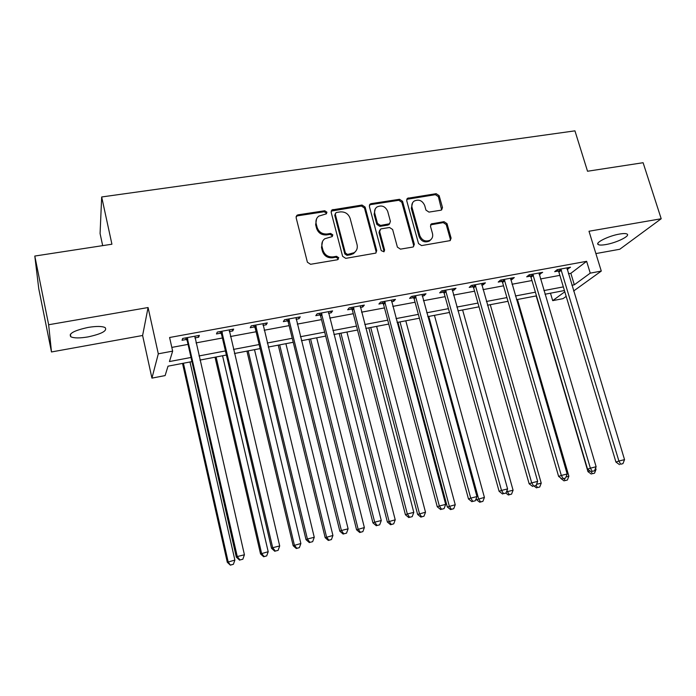 <?xml version="1.0" encoding="UTF-8"?>
<svg xmlns="http://www.w3.org/2000/svg" width="696" height="696" viewBox="0 0 696 696"><rect width="100%" height="100%" fill="white"/><g stroke="black" fill="none" stroke-linecap="round" stroke-linejoin="round"><path stroke-width="1.04" d="M326.929 212.184L324.745 210.749L298.036 214.838L296.887 215.334L296.122 217.683L307.397 262.227L310.573 264.289L337.43 259.765L338.735 257.738L336.533 256.302L333.088 256.885C328.086 257.215 324.719 255.023 322.996 250.308L322.048 246.601C321.361 243.365 322.265 240.746 324.762 238.763L332.218 236.57L332.81 234.865L330.617 233.43L327.172 233.978C322.187 234.282 318.829 232.099 317.124 227.409L316.175 223.738C315.505 220.632 316.349 218.1 318.707 216.143L326.38 213.837L326.929 212.184M326.407 213.811L326.372 213.167L324.188 211.741L297.54 215.83L296.096 216.604M338.16 259.46L338.152 258.625L335.95 257.198L332.514 257.772L333.088 256.885M332.262 236.536L332.236 235.796L330.043 234.369L326.615 234.917L327.172 233.978M619.588 234.047C608.809 235.796 594.688 242.8 598.212 244.54C599.387 245.227 601.927 245.236 605.842 244.557C616.369 242.834 630.533 235.935 627.113 234.091C625.982 233.404 623.477 233.386 619.588 234.047M88.166 327.416C74.141 330.487 68.365 333.619 70.853 336.794C74.037 338.239 79.744 338.282 87.983 336.916C101.781 333.897 107.497 330.783 105.131 327.581C102.077 326.137 96.422 326.085 88.166 327.416M440.812 210.227L441.655 209.905L442.473 207.504L439.141 195.663L436.157 193.688L407.499 198.299L406.708 200.657L418.522 243.583L421.567 245.592L450.199 240.607L451.104 238.119L447.023 223.66L444.022 221.667L431.346 223.912L430.485 226.348L432.494 233.551C433.138 236.396 432.346 238.606 430.111 240.19C425.474 242.034 422.037 240.52 419.819 235.648L412.032 207.425C411.423 204.746 412.136 202.632 414.172 201.074C418.853 199.039 422.35 200.5 424.673 205.451L425.969 210.114L428.98 212.106L440.812 210.227M568.414 273.772L570.851 273.319L586.632 261.313L590.252 273.145L601.283 271.083L573.617 291.015M34.8 256.05L48.65 324.745L51.487 351.959L38.758 288.709L34.8 256.05L111.925 244.218L101.677 196.968L574.94 130.848L587.528 171.242L643.104 162.716L661.2 218.753L588.999 231.246L601.283 271.083M51.487 351.959L142.61 335.489L148.074 307.536L48.65 324.745M148.074 307.536L158.305 353.812L172.651 351.132L169.441 361.555L191.008 357.466M586.632 261.313L169.598 337.499L172.651 351.132M365.113 207.06L362.033 205.042L331.94 209.931L331.157 212.289L342.615 256.319L345.747 258.364L375.823 253.1L376.727 250.595L365.113 207.06L364.478 208.043L361.407 206.025L331.157 211.106M371.151 203.641L399.513 199.3L402.549 201.301L414.337 244.287L413.433 246.784L412.606 247.097L400.47 249.142L397.399 247.132L392.622 229.506L389.56 227.496L381.452 228.801L380.521 229.167L379.668 231.611L384.61 250.038L383.975 251.787L381.199 250.612L369.367 206.407L370.159 204.05L371.151 203.641L370.507 204.633L398.808 200.291L399.513 199.3M595.889 253.579L619.762 249.264L661.2 218.753M171.816 347.4L188.042 344.389M196.011 342.902L222.398 338.004M230.437 336.516L256.084 331.757M264.184 330.252L289.118 325.624M297.279 324.11L321.509 319.612M329.73 318.081L353.29 313.713M361.563 312.173L384.47 307.919M392.788 306.379L415.068 302.238M423.429 300.689L445.101 296.67M453.505 295.104L474.585 291.189M483.024 289.623L503.53 285.821M512.012 284.246L531.953 280.54M540.47 278.965L559.871 275.364M194.871 337.925L198.656 337.229L199.352 335.385L182.648 338.456L182.047 340.283L186.563 339.457M229.28 331.592L232.769 330.948L233.656 329.086L217.274 332.096L216.473 333.95L220.91 333.132M263.01 325.38L266.203 324.788L267.29 322.909L251.23 325.858L250.238 327.729L254.579 326.929M296.078 319.29L299.002 318.751L300.263 316.854L284.516 319.742L283.342 321.63L287.596 320.847M328.512 313.313L331.165 312.826L332.601 310.912L317.159 313.748L315.81 315.653L319.986 314.888M360.328 307.458L362.729 307.014L364.33 305.092L349.175 307.867L347.652 309.79L351.758 309.033M391.543 301.707L393.692 301.316L395.45 299.376L380.59 302.099L378.902 304.039L382.922 303.299M422.168 296.07L424.082 295.722L425.995 293.764L411.406 296.444L409.57 298.393L413.511 297.662M452.235 290.536L453.914 290.223L455.976 288.257L441.655 290.885L439.663 292.851L443.535 292.137M481.736 285.099L483.198 284.838L485.399 282.854L471.34 285.438L469.208 287.413L473.01 286.709M510.707 279.766L511.952 279.54L514.292 277.547L500.485 280.088L498.214 282.071L501.947 281.384M539.148 274.529L542.654 272.336L529.108 274.824L526.698 276.825L530.369 276.147M567.092 269.387L570.52 267.22L557.209 269.665L554.668 271.675L558.279 271.005M101.677 196.968L100.076 233.543L102.677 245.636M566.179 296.374L563.038 298.645L552.694 300.646L564.804 291.781M550.475 293.199L552.694 300.646M191.948 361.607L168.014 366.174L165.117 375.579L151.937 378.128L158.305 353.812M142.61 335.489L151.937 378.128M571.886 285.264L574.322 284.803L590.252 273.145M198.995 355.952L225.417 350.941M233.473 349.418L259.156 344.546M267.273 343.015L292.233 338.282M300.411 336.725L324.675 332.131M332.905 330.565L356.5 326.093M364.782 324.527L387.724 320.177M396.05 318.603L418.366 314.366M426.735 312.782L448.433 308.667M456.846 307.075L477.952 303.073M486.4 301.472L506.932 297.584M515.414 295.974L535.381 292.19M543.907 290.571L563.334 286.891M564.43 290.536L544.994 294.243M536.468 295.87L516.493 299.68M508.002 301.298L487.47 305.222M479.013 306.832L457.907 310.86M449.486 312.469L427.779 316.61M419.401 318.202L397.085 322.465M388.751 324.058L365.8 328.434M357.518 330.017L333.915 334.515M325.685 336.09L301.403 340.718M293.225 342.284L268.247 347.052M260.13 348.6L234.43 353.498M226.374 355.038L199.935 360.084M570.851 273.319L574.322 284.803M198.656 337.229L198.282 335.585M232.769 330.948L232.377 329.321M266.203 324.788L265.82 323.179M299.002 318.751L298.601 317.159M331.165 312.826L330.765 311.251M362.729 307.014L362.32 305.457M393.692 301.316L393.284 299.767M424.082 295.722L423.664 294.19M453.914 290.223L453.488 288.718M483.198 284.838L482.772 283.342M511.952 279.54L511.517 278.061M540.183 274.337L539.748 272.875M567.927 269.23L567.484 267.777M316.558 218.84L315.645 224.704L316.175 223.738M326.615 234.917C321.63 235.222 318.29 233.038 316.584 228.366L315.645 224.704M322.553 241.373L321.491 247.515L322.048 246.601M332.514 257.772C327.52 258.112 324.162 255.928 322.439 251.213L321.491 247.515M375.979 252.987L376.058 251.491L364.478 208.043M336.62 212.454L335.881 212.758L335.333 214.42L345.399 253.022L347.591 254.458L354.194 252.665C356.83 250.69 357.788 248.028 357.065 244.688L350.14 218.413C348.435 213.803 345.129 211.627 340.214 211.906L336.62 212.454M335.289 213.75L334.759 215.395L335.333 214.42M355.726 251.273L353.577 253.561L350.584 254.745L346.982 255.345L344.798 253.918L334.759 215.395M413.494 246.741L413.598 245.183L401.836 202.284L398.808 200.291M379.72 230.202L378.998 232.542L383.931 250.925L384.61 250.038M383.931 251.821L383.931 250.925M387.698 211.349C385.323 206.277 381.73 204.833 376.91 207.016C374.892 208.6 374.178 210.723 374.77 213.368L377.467 223.407L380.538 225.426L389.569 223.764L390.404 221.345L387.698 211.349M375.214 208.957L374.117 214.342L374.77 213.368M389.673 223.694L387.959 225.069L379.868 226.374L376.806 224.356L374.117 214.342M370.507 204.633L369.376 205.137M412.563 202.806L411.301 208.391L412.032 207.425M430.954 239.537L429.328 241.094C424.699 242.93 421.28 241.425 419.07 236.562L411.301 208.391M450.173 240.625L450.286 239.024L446.223 224.582L443.23 222.607L430.563 224.851L431.346 223.912M441.629 209.922L438.358 196.655L435.374 194.68L406.734 199.326M182.517 363.408L227.287 562.272L234.883 560.089L189.999 361.981M183.413 363.234L228.14 561.785L230.35 565.152L233.395 564.282L230.707 564.961M234.883 560.089L233.395 564.282M230.35 565.152L227.287 562.272M187.842 338.891L187.207 340.718L236.309 557.113L237.275 556.565L187.189 337.621M239.981 559.949L242.834 559.236L239.981 559.949L237.275 556.565L244.418 554.773L194.837 336.212M187.207 340.718L185.493 337.925M236.309 557.113L239.589 560.167M242.834 559.236L244.418 554.773M215.02 357.205L260.548 553.912L268.195 551.719L222.563 355.769M216.099 356.996L261.583 553.381L264.071 556.548L263.645 556.748L266.707 555.878L264.071 556.548M268.195 551.719L266.707 555.878M263.645 556.748L260.548 553.912M246.923 351.115L293.164 545.716L300.872 543.515L254.519 349.67M248.176 350.88L294.391 545.142L296.792 548.291L296.296 548.518L299.376 547.639L296.792 548.291M300.872 543.515L299.376 547.639M296.296 548.518L293.164 545.716M278.243 345.138L325.171 537.677L332.923 535.468L285.891 343.685M279.661 344.868L326.563 537.06L328.886 540.192L328.321 540.435L331.426 539.557L328.886 540.192M332.923 535.468L331.426 539.557M328.321 540.435L325.171 537.677M222.381 332.531L221.554 334.385L271.527 548.3L272.702 547.7L221.737 331.27M275.311 551.067L278.104 550.362L275.311 551.067L272.702 547.7L279.696 545.942L229.236 329.895M221.554 334.385L219.849 331.618M271.527 548.3L274.833 551.302M278.104 550.362L279.696 545.942M256.241 326.302L255.223 328.173L306.022 539.661L307.397 539.008L255.597 325.058M309.92 542.367L312.661 541.671L309.92 542.367L307.397 539.008L314.253 537.295L262.949 323.701M255.223 328.173L253.527 325.432M306.022 539.661L309.363 542.61M312.661 541.671L314.253 537.295M289.44 320.195L288.24 322.074L339.822 531.196L341.388 530.509L288.796 318.959M343.824 533.832L346.512 533.162L343.824 533.832L341.388 530.509L348.104 528.821L296.009 317.637M288.24 322.074L286.552 319.368M339.822 531.196L343.198 534.102M346.512 533.162L348.104 528.821M308.989 339.274L356.57 529.787L364.365 527.568L316.689 337.804M310.573 338.969L358.127 529.134L360.38 532.249L359.745 532.501L362.868 531.622L360.38 532.249M364.365 527.568L362.868 531.622M359.745 532.501L356.57 529.787M322.004 314.2L320.621 316.097L372.952 522.905L374.7 522.165L321.361 312.983M377.058 525.48L379.685 524.819L377.058 525.48L374.7 522.165L381.277 520.521L328.434 311.678M320.621 316.097L318.942 313.426M372.952 522.905L376.353 525.767M379.685 524.819L381.277 520.521M339.178 333.514L387.385 522.052L395.224 519.816L346.921 332.035M340.918 333.184L389.099 521.356L391.274 524.453L390.587 524.723L393.727 523.836L391.274 524.453M395.224 519.816L393.727 523.836M390.587 524.723L387.385 522.052M368.837 327.86L417.626 514.448L425.508 512.212L376.623 326.372M370.724 327.494L419.497 513.726L421.602 516.806L420.854 517.093L424.003 516.197L421.602 516.806M425.508 512.212L424.003 516.197M420.854 517.093L417.626 514.448M397.964 322.3L447.319 506.993L455.236 504.748L405.785 320.804M400 321.909L449.329 506.227L451.373 509.298L450.564 509.594L453.731 508.698L451.373 509.298M455.236 504.748L453.731 508.698M450.564 509.594L447.319 506.993M476.177 498.58L476.473 499.667L484.416 497.423L434.443 315.34M428.753 316.419L478.622 498.875L480.605 501.92L479.735 502.234L482.92 501.337L480.605 501.92M484.416 497.423L482.92 501.337M479.735 502.234L476.473 499.667M507.027 490.367L507.384 491.646L513.074 490.219L462.605 309.964M506.401 492.002L507.384 491.646L509.307 494.682L508.385 495.004L511.577 494.108L509.307 494.682M513.074 490.219L511.577 494.108M508.385 495.004L505.896 493.09M353.942 308.319L352.394 310.242L405.429 514.77L407.343 513.996L353.298 307.11M409.622 517.293L412.206 516.641L409.622 517.293L407.343 513.996L413.798 512.378L360.232 305.84M352.394 310.242L350.723 307.589M405.429 514.77L408.848 517.589M412.206 516.641L413.798 512.378M385.271 302.56L383.557 304.483L437.262 506.801L439.35 505.983L384.627 301.359M441.551 509.263L444.083 508.628L441.551 509.263L439.35 505.983L445.675 504.4L391.439 300.106M383.557 304.483L381.895 301.864M437.262 506.801L440.707 509.576M444.083 508.628L445.675 504.4M416.017 296.896L414.146 298.845L468.486 498.98L470.731 498.127L415.373 295.713M472.862 501.39L475.342 500.763L472.862 501.39L470.731 498.127L476.934 496.579L422.054 294.486M414.146 298.845L412.493 296.244M468.486 498.98L471.958 501.72M475.342 500.763L476.934 496.579M446.18 291.346L444.17 293.303L499.102 491.315L501.512 490.428L445.544 290.171M503.565 493.664L505.992 493.055L503.565 493.664L501.512 490.428L507.593 488.905L452.104 288.97M444.17 293.303L442.517 290.728M499.102 491.315L502.599 494.012M505.992 493.055L507.593 488.905M475.794 285.891L473.637 287.866L529.143 483.798L531.701 482.867L475.168 284.734M533.684 486.095L536.068 485.495L533.684 486.095L531.701 482.867L537.669 481.38L481.597 283.55M473.637 287.866L472.001 285.316M529.143 483.798L532.658 486.452M536.068 485.495L537.669 481.38M536.52 484.338L541.227 483.155L490.271 304.683M537.486 487.574L539.722 487.009L537.486 487.574L536.12 485.347M541.227 483.155L539.722 487.009M536.52 487.905L534.11 486.086M504.87 280.54L502.573 282.524L558.618 476.412L561.315 475.455L504.243 279.392M563.229 478.657L565.57 478.074L563.229 478.657L561.315 475.455L567.17 473.993L510.56 278.235M502.573 282.524L500.946 280.001M558.618 476.412L562.15 479.039M565.57 478.074L567.17 473.993M560.689 477.952L561.211 478.343M566.022 476.925L568.876 476.212L517.459 299.498M565.178 480.588L567.37 480.031L565.178 480.588L563.977 478.578M568.876 476.212L567.37 480.031M564.152 480.936L560.837 478.474M533.423 275.294L530.996 277.278L587.546 469.174L590.382 468.182L532.788 274.154M592.226 471.366L594.523 470.792L592.226 471.366L590.382 468.182L596.124 466.746L538.991 273.015M530.996 277.278L529.369 274.781M587.546 469.174L591.087 471.757M594.523 470.792L596.124 466.746M536.198 295.922L587.972 471.653L589.999 470.966M594.976 469.652L596.037 469.391L595.628 468.008M592.374 473.724L594.532 473.184L592.374 473.724L591.208 471.723M596.037 469.391L594.532 473.184M591.304 474.089L587.972 471.653M561.455 270.126L558.897 272.127L615.934 462.066L618.901 461.048L560.828 269.004M620.684 464.215L622.937 463.649L620.684 464.215L618.901 461.048L624.538 459.638L566.918 267.882M558.897 272.127L557.287 269.656M615.934 462.066L619.492 464.615M622.937 463.649L624.538 459.638M324.188 211.741L324.745 210.749M335.95 257.198L336.533 256.302M330.043 234.369L330.617 233.43M316.584 228.366L317.124 227.409M322.439 251.213L322.996 250.308M297.54 215.83L298.036 214.838M376.058 251.491L376.727 250.595M332.444 210.47L333.01 209.487M361.407 206.025L362.033 205.042M344.798 253.918L345.399 253.022M346.982 255.345L347.591 254.458M350.584 254.745L351.193 253.849M401.836 202.284L402.549 201.301M413.598 245.183L414.337 244.287M378.998 232.542L379.668 231.611M376.806 224.356L377.467 223.407M379.868 226.374L380.538 225.426M387.959 225.069L388.646 224.129M419.07 236.562L419.819 235.648M431.407 224.53L432.181 223.59M443.23 222.607L444.022 221.667M446.223 224.582L447.023 223.66M450.286 239.024L451.104 238.119M407.708 198.925L408.43 197.934M435.374 194.68L436.157 193.688M438.358 196.655L439.141 195.663M441.682 208.469L442.473 207.504M187.407 337.934L186.78 339.761M221.954 331.583L221.128 333.436M255.815 325.363L254.797 327.233M289.014 319.264L287.813 321.152M321.569 313.278L320.195 315.184M353.507 307.415L351.967 309.329M384.845 301.655L383.139 303.587M415.582 296.009L413.72 297.958M445.753 290.458L443.743 292.424M475.368 285.021L473.219 286.996M504.443 279.679L502.155 281.663M532.997 274.433L530.57 276.425M561.028 269.282L558.479 271.283M598.212 244.54L597.864 243.409M70.853 336.794L70.322 334.245M296.4 216.317L296.887 215.334M331.374 210.914L331.94 209.931M353.577 253.561L354.194 252.665M388.881 224.712L389.569 223.764M369.506 205.033L370.159 204.05M429.328 241.094L430.111 240.19M406.777 199.291L407.499 198.299"/></g></svg>
